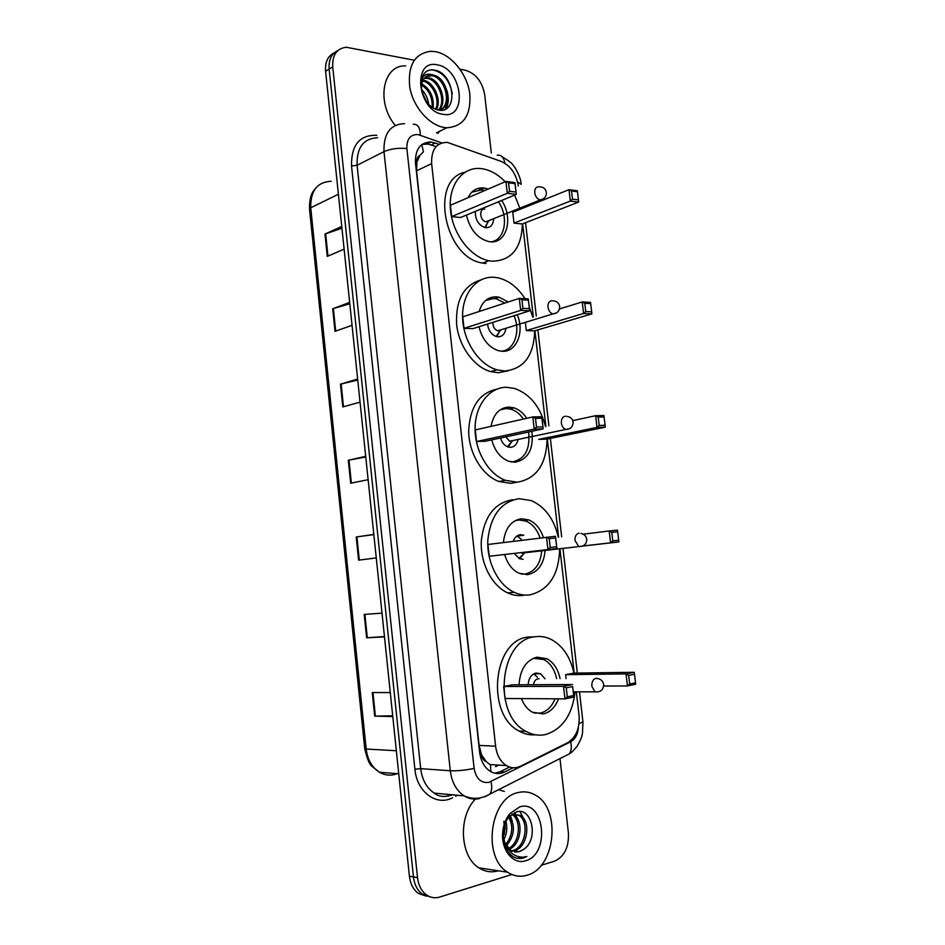 <?xml version="1.0" encoding="UTF-8"?>
<svg xmlns="http://www.w3.org/2000/svg" width="945" height="945" viewBox="0 0 945 945"><rect width="100%" height="100%" fill="white"/><g stroke="black" fill="none" stroke-linecap="round" stroke-linejoin="round"><path stroke-width="1.42" d="M518.285 186.011C516.254 173.892 510.572 165.694 501.228 161.43L447.292 142.364C436.401 142.565 431.18 149.676 431.641 163.662L495.605 746.184C496.798 755.173 500.401 761.646 506.414 765.58C511.068 768.273 515.805 768.474 520.601 766.182L567.472 742.805C576.025 737.49 579.887 728.359 579.049 715.412L576.391 692.236M486.179 761.587L481.454 754.689C481.985 758.292 483.556 760.595 486.179 761.587L490.538 765.001L490.798 771.628M421.789 144.597L423.454 151.838L419.993 155.275C417.678 156.398 416.651 158.642 416.887 162.02L415.375 161.843M416.887 162.02L419.993 155.275M416.934 162.434L416.544 170.809L479.103 745.404L481.407 754.24M574.194 673.112L559.912 548.679M558.601 537.232L547.332 439.023M545.879 426.408L534.905 330.75M533.323 316.988L522.632 223.823M520.919 208.963L520.801 207.9M438.952 144.242L431.109 141.986C420.265 142.258 415.056 149.31 415.493 163.131L479.611 752.173C480.781 761.032 484.336 767.423 490.278 771.333C494.979 774.073 499.763 774.274 504.63 771.959L513.111 767.742M422.002 144.431L428.05 144.053L436.129 146.605M460.026 69.209L465.613 70.308C475.926 73.604 482.293 81.766 484.702 94.783L491.305 152.984M511.836 874.515L439.708 897.041C434.96 898.459 430.518 897.726 426.408 894.868C421.423 891.076 418.446 885.323 417.513 877.61L332.734 66.882C332.25 54.952 336.774 48.408 346.307 47.262L414.217 60.208M559.983 758.599L568.406 832.876C569.055 847.169 564.425 856.595 554.538 861.167L541.178 865.336M426.396 896.226L418.269 893.368C413.296 889.599 410.343 883.894 409.409 876.239L325.6 71.277L329.155 69.091C328.517 59.83 331.435 53.641 337.897 50.522C331.435 53.641 328.517 59.83 329.155 69.091L413.449 876.925L329.155 69.091L332.734 66.882M430.471 896.982L422.32 894.112C417.347 890.344 414.382 884.603 413.449 876.925C414.382 884.603 417.347 890.344 422.32 894.112L430.471 896.982M509.568 767.045L500.248 771.663L494.837 773.211M392.707 715.814L374.681 716.133L392.789 716.57M390.297 692.591L372.259 692.555L374.681 716.133M384.461 636.552L366.613 637.792L384.497 636.883M382.016 613.128L364.203 614.427L366.613 637.792M373.842 534.587L356.218 536.996L358.604 560.149L376.275 557.928M373.818 534.386L356.218 536.996M341.936 228.217L324.986 234.041L327.289 256.39L344.122 249.137M341.759 226.422L324.986 234.041M349.815 303.782L332.687 308.779L335.014 331.329L352.048 325.304M349.662 302.388L332.687 308.779M357.753 380.032L340.46 384.178L342.811 406.929L360.057 402.145M357.647 379.028L340.46 384.178M365.762 456.967L348.303 460.25L350.678 483.202L368.125 479.694M365.691 456.352L348.303 460.25M325.6 71.277C324.974 62.051 327.88 55.885 334.329 52.766M444.386 127.516C429.101 125.248 413.095 106.856 409.752 87.141C407.649 65.252 414.749 53.286 431.062 51.266L435.999 51.774C451.793 54.928 467.113 74.147 469.771 93.555C471.271 115.207 463.582 126.606 446.678 127.776L444.386 127.516M395.27 125.425C375.827 102.414 382.749 64.732 405.629 65.89M437.452 64.898C462.459 68.713 468.188 119.531 442.921 114.298C417.406 111.274 411.654 58.507 437.452 64.898M433.471 75.116L431.57 74.915C424.482 75.541 421.139 80.455 421.553 89.669C423.584 100.477 429.113 107.257 438.137 110.022C458.927 114.439 454.545 73.84 435.361 70.273C431.711 69.375 428.522 69.918 425.805 71.891C422.415 74.832 420.702 79.179 420.655 84.944C421.564 75.612 425.829 72.34 433.471 75.116C447.434 77.525 453.777 107.045 439.307 110.199M440.654 109.714C452.218 103.678 444.871 77.927 432.267 75.777L426.538 76.285M438.385 110.069C446.536 101.765 438.645 80.278 427.506 78.411L424.352 78.211M438.917 110.152C448.024 102.391 440.24 79.699 428.687 77.762L424.848 77.655M435.657 109.301C440.405 99.497 432.337 82.735 422.769 81.022L422.639 80.998M436.413 109.573C441.976 100.087 433.909 82.097 423.951 80.372L423.017 80.207M432.125 107.446C432.656 97.607 429.136 90.118 421.576 84.991M433.082 108.049C434.145 97.17 430.365 89.102 421.765 83.833M427.223 102.946L421.86 91.712M428.711 104.588C428.014 98.575 425.616 93.543 421.529 89.503M439.46 131.379L437.913 133.422M425.356 94.37L421.494 89.102M446.194 108.722C448.698 103.584 448.946 97.489 446.914 90.413M445.567 109.077L447.682 98.469M452.312 93.685C449.371 79.734 442.662 71.796 432.184 69.895L430.471 69.965M522.396 223.918C521.605 248.145 511.588 260.584 492.333 261.21L488.978 260.737C470.327 257.276 452.183 233.309 450.399 208.939C448.379 184.523 463.074 166.143 481.501 168.635L481.903 168.694C490.278 169.97 498.027 174.329 505.162 181.771M486.037 263.513L482.682 263.053C444.504 258.221 429.148 179.763 464.893 172.226M468.047 197.694C471.531 190.571 476.871 187.334 484.076 187.984L488.246 189.024M501.618 200.494C513.714 217.846 506.674 244.046 490.148 241.755L488.648 241.554C477.39 238.435 469.996 229.611 466.452 215.07M451.663 216.582L460.546 217.515L516.301 194.398L507.3 193.288L451.663 216.582L450.411 205.266L505.941 181.44L514.954 182.609L516.301 194.398L515.001 183.649L508.575 182.81L509.544 191.28L515.97 192.083M514.647 195.083L520.222 209.235M514.009 223.114L522.231 223.977L578.647 202.088L570.355 201.072L514.009 223.114L512.769 212.223L569.008 189.685L577.312 190.772L577.478 191.776L571.548 190.996L572.505 199.135L578.434 199.879L577.478 191.776M509.544 191.28L507.3 193.288L505.941 181.44L508.575 182.81M572.505 199.135L570.355 201.072L569.008 189.685L571.548 190.996M578.434 199.879L578.647 202.088M514.954 182.609L515.001 183.649M471.744 192.201L481.56 189.898L484.655 190.571M475.311 211.397C475.205 219.878 478.548 225.3 485.328 227.662L485.824 227.733C490.656 227.733 493.278 224.709 493.68 218.673M498.452 201.805C509.024 216.889 505.043 240.042 491.329 241.814M484.82 209.152C478.654 208.136 479.859 221.047 486.013 221.756L488.53 221.236L484.797 227.556M485.423 227.686L487.242 223.422M527.227 875.164C520.364 877.255 513.808 876.263 507.583 872.211C481.844 857.056 490.195 797.604 518.084 792.583C524.144 791.083 529.909 791.922 535.378 795.123C561.295 808.53 555.755 867.711 527.227 875.164M498.275 870.794C491.471 872.767 485.009 871.774 478.867 867.829C459.908 856.465 458.018 816.61 475.382 799.092M511.493 850.925L512.119 850.772C525.833 847.901 529.613 821.382 518.864 815.311L511.966 814.047M512.284 851.315L513.82 851.008C527.546 848.114 531.314 821.559 520.565 815.488L513.135 814.366L509.19 816.598M508.469 848.598C520.187 842.633 521.522 820.26 512.225 814.684M509.213 849.307C521.652 844.145 523.589 820.414 513.785 814.779L513.111 814.366M513.088 814.354L512.155 813.905M505.705 844.641C512.592 835.439 513.584 826.296 508.693 817.201M506.366 845.834C514.517 835.864 515.568 826.024 509.544 816.315M503.248 837.317L504.902 823.945M503.815 839.762C506.851 833.903 507.559 827.82 505.965 821.489M504.583 845.161L508.091 849.201M514.694 852.036L518.947 851.693L523.4 849.543C539.205 839.715 531.94 807.054 516.797 811.79L508.906 816.941C505.492 821.146 503.531 826.426 503.023 832.805C502.693 843.661 506.024 851.599 513.017 856.643C516.419 858.58 519.963 859.005 523.636 857.918L526.849 856.513L523.105 857.162C514.564 857.139 508.457 852.225 504.76 842.42L510.713 850.465L519.289 851.74L523.4 849.543M503 829.71L502.834 832.899M502.941 835.073L504.76 842.42M519.667 806.9C544.438 798.938 550.675 854.245 525.633 860.753C513.489 865.041 501.169 850.382 502.657 832.994C503.236 825.41 505.587 819.008 509.709 813.775L519.667 806.9M504.984 824.524L505.126 829.237M503.85 821.264L504.713 830.56L504.169 834.695M498.617 789.713L504.323 791.414M512.284 821.252L510.406 815.677M518.876 821.666L514.647 812.499M525.538 822.091L519.915 811.566M517.706 858.343L526.849 856.513M534.657 330.821C533.901 355.592 523.92 368.987 504.713 370.995L496.987 369.838C478.95 364.853 463.109 341.062 462.589 317.449C461.869 293.8 476.445 275.869 494.152 277.287L498.109 277.842C508.753 280.382 517.718 287.339 525.007 298.691M508.434 370.771L498.31 372.72L490.585 371.586C473.929 366.955 458.904 346.378 456.612 324.418C455.549 300.215 463.546 285.414 480.603 280.003M479.15 311.496C482.115 301.679 487.856 296.789 496.349 296.825L499.114 297.214L508.256 301.975M517.258 314.72C524.723 331.648 516.667 352.154 502.492 351.292L498.464 350.689C488.719 347.37 482.233 339.373 478.997 326.734M464.019 328.317L472.902 328.636L529.649 310.834L520.66 310.397L464.019 328.317L462.755 316.847L519.289 298.372L528.279 298.88L529.649 310.834L528.361 300.144L521.935 299.778L522.916 308.365L529.342 308.696M529.153 306.546L532.779 317.154M526.294 330.573L534.504 330.868L591.865 313.882L583.585 313.48L526.294 330.573L525.396 322.717M522.916 308.365L520.66 310.397L519.289 298.372L521.935 299.778M585.758 311.531L591.676 311.838L590.696 303.628L584.79 303.298L585.758 311.531L583.585 313.48L582.226 301.939L559.487 308.944M584.79 303.298L582.226 301.939L590.507 302.412L590.696 303.628M591.676 311.838L591.865 313.882M528.279 298.88L528.361 300.144M485.659 300.427L493.798 298.502L496.491 298.892L504.854 303.085M487.526 324.052C488.482 330.62 491.471 334.802 496.491 336.597L498.109 336.833C502.504 336.609 505.102 333.762 505.882 328.293M514.033 315.736C520.99 331.435 514.222 350.678 501.24 351.209M492.947 322.351C492.806 326.604 494.389 329.415 497.708 330.785L500.295 330.526L496.101 336.491M500.744 330.242L501.37 329.675M496.81 336.68L499.243 332.002M547.084 439.071C546.364 464.408 536.417 478.784 517.258 482.21L505.362 480.332C488.246 474.047 474.603 450.647 475.087 427.754C475.418 404.826 489.604 387.131 506.555 387.285L514.73 388.501C530.062 394.1 540.316 406.763 545.478 426.49M516.442 482.352L510.737 483.344L498.865 481.477C482.363 475.441 469.003 453.541 468.673 431.416C469.783 407.189 479.186 393.085 496.881 389.127M491.034 426.36C493.349 414.3 499.267 407.874 508.776 407.071L513.986 407.862C519.006 409.516 523.258 413 526.767 418.292M531.893 431.286C533.783 449.159 528.149 459.471 515.001 462.247L508.552 461.231C500.295 457.841 494.696 450.718 491.731 439.874M476.552 441.528L485.411 441.232L543.174 428.876L534.197 429.124L476.552 441.528L475.264 429.916L532.815 416.934L541.78 416.757L543.174 428.876L541.898 418.245L535.484 418.387L536.476 427.093L542.891 426.916M538.733 439.39L546.919 439.106L605.249 427.164L597.004 427.388L538.733 439.39M536.476 427.093L534.197 429.124L532.815 416.934L535.484 418.387M599.189 425.439L605.083 425.274L604.103 416.958L598.197 417.088L599.189 425.439L597.004 427.388L595.622 415.694L572.776 420.619M598.197 417.088L595.622 415.694L603.879 415.528L604.103 416.958M605.083 425.274L605.249 427.164M541.78 416.757L541.898 418.245M528.609 431.995C530.417 449.288 524.947 459.282 512.19 461.951L511.186 461.963M500.035 409.953L506.177 408.523L511.245 409.279C515.994 410.851 520.045 414.111 523.412 419.048M500.496 438.007C501.878 442.555 504.335 445.532 507.855 446.926L510.548 447.339C514.493 446.926 517.01 444.292 518.108 439.449M505.764 436.873L509.591 441.232L512.155 441.209L507.477 446.784M512.19 441.197L513.395 440.429M508.245 447.056L511.304 442.225M559.664 548.714C558.979 574.619 549.069 589.999 529.956 594.866C524.688 595.563 519.455 594.712 514.257 592.326C498.169 584.967 486.521 561.956 487.856 539.654C490.762 515.356 501.181 501.712 519.112 498.7L531.208 500.578C544.981 506.674 554.018 518.911 558.33 537.268M523.329 595.397C518.073 596.082 512.84 595.244 507.642 592.869C491.601 585.557 479.977 562.677 481.336 540.493C484.253 516.336 494.672 502.752 512.58 499.751M503.413 542.548C504.984 528.503 510.973 520.577 521.368 518.746L528.834 519.915C535.626 522.916 540.493 528.787 543.422 537.54M545.135 549.907C544.013 564.047 538.189 572.28 527.676 574.643L518.994 573.249C512.155 569.929 507.382 563.692 504.677 554.55M489.25 556.251L556.888 548.561L489.25 556.251L487.939 544.474L555.483 536.276L556.888 548.561L555.613 538L549.222 538.638L550.226 547.474L556.629 546.801M550.226 547.474L547.935 549.517L546.529 537.15L549.222 538.638M618.68 540.245L617.676 531.811L611.793 532.401L612.797 540.859L618.68 540.245L618.821 541.946L610.588 542.82L609.194 530.972L583.207 534.185M611.793 532.401L609.194 530.972L617.428 530.157L617.676 531.811M612.797 540.859L610.588 542.82L582.852 545.997M618.821 541.946L582.675 546.08M555.483 536.276L555.613 538M541.768 550.297C540.623 563.905 534.964 571.831 524.818 574.087L521.274 574.087M514.824 520.837L518.722 519.963L525.975 521.085C532.507 523.955 537.197 529.578 540.056 537.965M517.281 536.075L523.825 535.224L520.388 534.693C517.057 535.154 514.682 537.362 513.241 541.32M514.245 553.451L519.478 558.708L523.152 559.286M520.908 552.683L523.613 553.416M524.156 553.309L525.467 552.683M519.762 558.826L523.376 554.101M521.416 539.406L516.998 535.957M575.032 692.236C572.174 715.07 562.393 729.162 545.702 734.501C538.957 735.99 532.366 734.926 525.928 731.324C492.085 714.55 499.763 639.517 534.681 636.788C540.268 635.926 545.714 636.765 551.006 639.328C562.653 645.577 570.296 656.834 573.946 673.124M535.52 734.808C529.909 735.304 524.463 734.064 519.183 731.099C485.411 714.408 493.136 639.812 528.007 637.084L534.114 636.812M519.041 684.794C520.116 669.414 526.093 660.201 536.984 657.165L546.871 658.712C553.628 662.445 558.022 669.084 560.066 678.628M558.542 698.839C555.282 707.179 550.238 712.211 543.387 713.947L532.318 712.187C527.534 709.435 523.908 704.911 521.427 698.603M566.268 687.854L567.295 696.831L573.662 695.52L572.646 686.578L566.268 687.854L563.539 686.306L572.469 684.534L512.497 684.83L503.661 686.519L504.984 698.485L564.98 698.887L563.539 686.306L503.661 686.519M635.524 682.774L634.508 674.21L628.649 675.38L629.665 683.979L635.524 682.774L635.654 684.251L627.445 685.952L626.027 673.903L634.237 672.285L573.769 673.124L565.618 674.683L566.067 678.581M572.646 686.578L573.898 697.044L564.98 698.887L567.295 696.831M628.649 675.38L626.027 673.903L565.618 674.683M629.665 683.979L627.445 685.952L603.678 686.035M634.237 672.285L634.508 674.21M573.662 695.52L573.898 697.044M555.034 698.816C551.845 706.683 546.99 711.42 540.469 713.062L533.972 712.991M533.358 658.263L543.895 659.575C550.392 663.154 554.632 669.521 556.629 678.664M545.017 678.782L540.469 673.738L535.957 673.029C531.314 674.352 528.704 678.262 528.125 684.759M539.016 678.841L537.74 678.853C535.378 679.502 533.996 681.463 533.594 684.723M537.421 677.246L533.771 673.832M481.454 754.689L480.048 755.008M416.544 170.809L431.641 163.662M479.103 745.404L495.605 746.184M441.823 142.908L418.068 134.556C410.366 134.32 406.645 138.986 406.882 148.566L474.106 768.391C476.044 778.633 480.946 783.287 488.813 782.389L570.674 741.801C575.363 739.084 577.927 734.194 578.387 727.142M479.788 798.466C474.307 799.824 469.063 798.95 464.054 795.855C456.364 790.611 451.769 782.247 450.292 770.754L384.001 151.637C383.446 133.576 390.32 124.232 404.625 123.641M452.56 797.757C436.507 806.487 416.816 791.969 414.902 769.218L351.528 166.013L357.092 165.269L384.001 151.637C390.71 148.767 398.341 147.739 406.882 148.566M484.773 796.848L489.841 794.166C491.837 791.119 492.227 786.913 490.987 781.574M351.528 166.013C351.186 145.01 359.608 134.781 376.795 135.324M377.622 137.746C363.447 138.454 356.596 147.621 357.092 165.269L420.69 768.651C422.12 779.849 426.632 788 434.239 793.115C438.598 796.836 444.705 797.391 452.56 794.792M457.569 795.253L455.644 796.222M417.513 877.61L409.409 876.239M474.106 768.391C465.542 770.234 457.604 771.014 450.292 770.754L420.69 768.651L414.902 769.218M563.893 756.614L569.28 753.886C571.359 750.897 571.831 746.869 570.674 741.801M579.013 723.646L582.935 721.885M517.588 182.09L521.144 184.31M504.819 163.19C503.945 157.496 501.417 154.815 497.235 155.157M420.312 135.135C420.23 127.658 417.867 124.043 413.225 124.267M482.021 188.87L481.548 187.866M495.747 766.619L498.854 765.096M527.145 574.702L527.026 573.65M520.978 519.939L520.849 518.805M508.434 408.653L508.256 407.082M430.577 142.246L429.68 141.927M448.202 796.021L448.036 794.379M431.357 144.892L435.338 142.943M500.248 771.663L504.63 771.959M398.743 773.766L379.512 772.278L372.188 766.525C369.507 764.67 367.026 758.705 364.735 748.653L366.176 749.042C367.534 759.733 371.976 767.482 379.512 772.278C385.241 775.526 391.159 775.987 397.254 773.648M331.14 181.263C317.189 182.054 310.397 190.89 310.74 207.746L309.523 209.034C309.322 200.718 310.692 194.635 313.61 190.772L316.138 187.642M338.404 194.268L310.74 207.746L366.176 749.042L396.345 750.732M351.363 483.06L349 460.109M343.496 406.74L341.145 384.001M335.688 331.093L333.361 308.554M327.95 256.107L325.659 233.781M359.301 560.066L356.915 536.89M367.31 637.745L364.9 614.368M375.401 716.133L372.968 692.555M538.922 186.803C535.969 186.815 534.575 188.799 534.74 192.78C535.461 196.69 537.28 199.088 540.209 199.974L543.529 198.733M552.128 300.711C549.187 300.947 547.805 303.085 547.97 307.137C548.572 310.704 550.203 312.972 552.837 313.953L556.463 312.913M565.523 416.154C562.582 416.615 561.2 418.918 561.377 423.053C561.897 426.301 563.326 428.439 565.677 429.479L569.492 428.687M579.096 533.169C576.166 533.866 574.796 536.335 574.973 540.54L578.742 546.588L582.616 546.104M573.308 691.834L595.019 691.858C600.477 692.307 603.359 689.885 603.678 684.57C603.182 681.534 601.422 679.573 598.386 678.687L595.929 678.286C593.011 679.29 591.641 681.959 591.83 686.271L595.019 691.858L598.787 691.764M489.746 764.529L506.414 765.58M427.14 143.947L431.109 141.986M434.239 793.115L464.054 795.855C469.122 798.1 474.307 798.808 479.611 797.993L485.163 796.493L569.28 753.886C571.359 752.385 571.548 752.834 577.182 746.231C583.183 735.198 581.636 735.824 582.498 733.32L582.947 721.956L579.533 692.248M426.408 894.868L418.269 893.368M577.324 673.076L562.984 548.336M561.661 536.855L550.344 438.409M548.891 425.758L537.87 329.864M536.287 316.079L525.55 222.689M523.837 207.794L523.719 206.731M521.12 184.145C520.919 176.798 514.257 165.942 513.253 165.41C512.722 163.792 509.024 160.91 502.173 156.787M505.882 408.523L505.752 407.413M483.379 208.691L483.308 208.077M495.534 766.608L498.641 765.084M479.434 189.78L478.702 188.244M364.735 748.653L309.523 209.034M426.892 77.514L425.699 78.163M431.57 74.915L430.471 75.529M446.678 127.776L436.436 132.879M488.978 260.737L482.682 263.053M484.301 188.008L480.19 189.78M486.013 221.756L540.209 199.974C544.379 199.111 546.434 196.619 546.411 192.485C545.572 188.646 543.127 186.756 539.087 186.826M507.583 872.211L478.867 867.829M520.565 815.488L518.864 815.311M513.785 814.779L512.367 814.637M508.906 816.941L509.709 813.775M496.987 369.838L490.585 371.586M499.114 297.214L494.932 298.608M497.708 330.785L552.837 313.953C557.361 313.374 559.641 310.905 559.676 306.534C558.956 302.943 556.699 301.042 552.908 300.829M505.362 480.332L498.865 481.477M513.986 407.862L509.686 408.878M509.591 441.232L565.677 429.479C570.52 429.207 573.001 426.75 573.131 422.108C572.493 418.753 570.414 416.839 566.87 416.379M514.257 592.326L507.642 592.869M528.834 519.915L524.392 520.541M521.675 553.108L578.742 546.588C583.88 546.635 586.55 544.19 586.774 539.276C586.207 536.087 584.27 534.149 580.974 533.476M524.109 553.357L518.97 558.471M525.928 731.324L519.183 731.099M546.871 658.712L542.206 658.83M540.469 673.738L533.783 673.832"/></g></svg>
